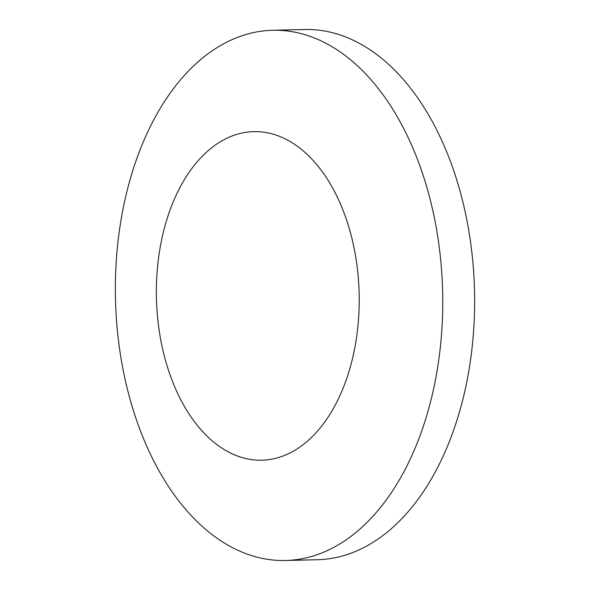 <?xml version="1.0" encoding="UTF-8"?>
<svg xmlns="http://www.w3.org/2000/svg" width="590" height="590" viewBox="0 0 590 590"><rect width="100%" height="100%" fill="white"/><g stroke="black" fill="none" stroke-linecap="round" stroke-linejoin="round"><path stroke-width="0.89" d="M351.323 236.052A164.33 101.399 88.6 0 1 297.08 448.916A164.33 101.399 88.6 0 1 164.263 355.785A164.33 101.399 88.6 0 1 218.506 142.913A164.33 101.399 88.6 0 1 351.323 236.052M429.992 198.778A265.19 163.629 88.6 0 1 285.575 560.5A265.19 163.629 88.6 0 1 128.119 392.003A265.19 163.629 88.6 0 1 272.536 30.282A265.19 163.629 88.6 0 1 429.992 198.778M272.536 30.282L304.425 29.5A265.19 163.629 88.6 0 1 461.882 197.997A265.19 163.629 88.6 0 1 317.464 559.718L285.575 560.5"/></g></svg>
